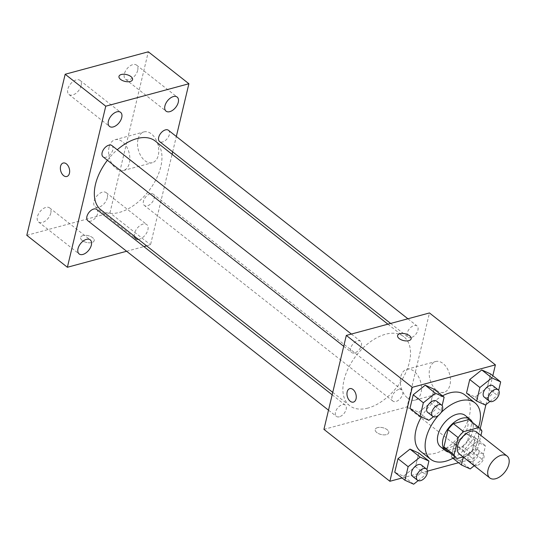 <?xml version="1.0" encoding="UTF-8"?>
<svg xmlns="http://www.w3.org/2000/svg" width="536" height="536" viewBox="0 0 536 536"><rect width="100%" height="100%" fill="white"/><g stroke="black" fill="none" stroke-linecap="round" stroke-linejoin="round"><path stroke-width="0.4" stroke-dasharray="2.68 2.01" d="M476.631 432.076A13.949 8.187 -51.8 0 1 476.906 444.237A13.949 8.187 -51.8 0 1 465.208 454.789A13.949 8.187 -51.8 0 1 459.372 454.005M469.576 420.17A18.941 11.115 -51.8 0 1 471.787 423.239L467.687 440.458L477.831 448.444L480.926 435.46M463.091 456.927L472.424 454.407A18.941 11.115 -51.8 0 0 477.831 448.444M457.188 458.521L447.044 450.535L462.28 446.421L472.424 454.407M447.044 450.535A18.941 11.115 -51.8 0 1 446.14 449.938M467.687 440.458A18.941 11.115 -51.8 0 1 462.28 446.421M449 452.19A19.933 11.691 128.2 0 0 467.05 442.287A19.933 11.691 128.2 0 0 472.43 422.422M465.114 415.4A19.933 11.691 -51.8 0 1 465.503 432.766A19.933 11.691 -51.8 0 1 448.786 447.841A19.933 11.691 -51.8 0 1 440.458 446.723M471.787 423.239L481.931 431.225M438.468 415.373A35.879 21.051 -51.8 0 1 440.987 412.7M478.548 427.232A35.879 21.051 -51.8 0 1 455.118 457M464.833 394.885A35.879 21.051 -51.8 0 1 465.536 426.147A35.879 21.051 -51.8 0 1 435.446 453.275A35.879 21.051 -51.8 0 1 420.452 451.265M421.417 416.928A35.879 21.051 -51.8 0 1 442.495 395.87M428.894 420.311L418.75 412.325L409.973 408.352L418.75 412.325L430.763 402.737L433.993 389.176L430.763 402.737L440.907 410.723L442.126 405.611M485.435 405.042L475.291 397.055L466.514 393.082L475.291 397.055L487.298 387.468L490.527 373.907L487.298 387.468L497.442 395.454L498.661 390.342M402.054 477.991L427.487 471.124M458.595 462.722L473.02 458.829L480.223 428.599M485.931 404.653L492.818 375.716M413.678 484.202L403.528 476.216L394.751 472.243L403.528 476.216L415.541 466.628L418.77 453.067L415.541 466.628L425.685 474.615L426.904 469.503M466.528 433.825L454.521 443.413L451.292 456.974L460.069 460.947L472.075 451.359L475.305 437.798L466.528 433.825L454.521 443.413L451.292 456.974L460.069 460.947L472.075 451.359L475.305 437.798L466.528 433.825L476.678 441.811L464.665 451.399L463.312 457.101M367.904 408.077A43.845 25.728 -51.8 0 1 349.573 405.618A43.845 25.728 -51.8 0 1 356.48 355.254A43.845 25.728 -51.8 0 1 403.816 336.715A43.845 25.728 -51.8 0 1 404.68 374.919A43.845 25.728 -51.8 0 1 367.904 408.077M323.932 429.37L407.079 406.918L429.463 312.957M411.139 337.626A7.176 4.208 -51.8 0 1 408.137 337.224A7.176 4.208 -51.8 0 1 409.27 328.983A7.176 4.208 -51.8 0 1 417.015 325.948A7.176 4.208 -51.8 0 1 417.155 332.199A7.176 4.208 -51.8 0 1 411.139 337.626M354.598 352.896A7.176 4.208 -51.8 0 1 351.603 352.494A7.176 4.208 -51.8 0 1 352.728 344.253A7.176 4.208 -51.8 0 1 360.473 341.218A7.176 4.208 -51.8 0 1 360.614 347.469A7.176 4.208 -51.8 0 1 354.598 352.896M339.382 416.787A7.176 4.208 -51.8 0 1 336.38 416.385A7.176 4.208 -51.8 0 1 337.513 408.144A7.176 4.208 -51.8 0 1 345.258 405.109A7.176 4.208 -51.8 0 1 345.398 411.36A7.176 4.208 -51.8 0 1 339.382 416.787M398.797 389.438A7.176 4.208 128.2 0 0 392.774 394.865A7.176 4.208 128.2 0 0 392.915 401.116A7.176 4.208 128.2 0 0 400.66 398.081A7.176 4.208 128.2 0 0 401.792 389.84A7.176 4.208 128.2 0 0 398.797 389.438M407.079 406.918L473.02 458.829M436.632 390.329A15.946 10.144 -105.1 0 0 443.982 392.305A15.946 10.144 -105.1 0 0 449.617 374.262A15.946 10.144 -105.1 0 0 435.668 361.519A15.946 10.144 -105.1 0 0 429.202 374.061A15.946 10.144 -105.1 0 0 436.632 390.329M377.552 427.627A6.975 3.497 13.4 0 0 375.207 429.503A6.975 3.497 13.4 0 0 381.183 434.522A6.975 3.497 13.4 0 0 388.774 432.74A6.975 3.497 13.4 0 0 385.217 428.545A6.975 3.497 13.4 0 0 377.552 427.627A6.975 3.497 13.4 0 0 375.207 429.497A6.975 3.497 13.4 0 0 381.183 434.515A6.975 3.497 13.4 0 0 388.781 432.733A6.975 3.497 13.4 0 0 385.217 428.539A6.975 3.497 13.4 0 0 377.552 427.621M411.159 338.786L411.159 338.786A6.975 3.497 -166.6 0 1 408.814 340.661A6.975 3.497 -166.6 0 1 401.149 339.75A6.975 3.497 -166.6 0 1 397.585 335.556A6.975 3.497 -166.6 0 1 397.591 335.549L397.585 335.556M407.695 398.148A15.946 10.144 -105.1 0 0 415.052 400.117A15.946 10.144 -105.1 0 0 420.686 382.081A15.946 10.144 -105.1 0 0 406.737 369.331A15.946 10.144 -105.1 0 0 400.271 381.873A15.946 10.144 -105.1 0 0 407.695 398.148M349.794 388.633L349.794 388.633A6.975 4.435 74.9 0 1 355.897 394.215A6.975 4.435 74.9 0 1 353.432 402.101A6.975 4.435 74.9 0 1 353.432 402.107L353.432 402.107M155.259 141.048A43.845 25.728 -51.8 0 1 156.123 179.259A43.845 25.728 -51.8 0 1 119.347 212.417A43.845 25.728 -51.8 0 1 101.016 209.958M107.401 160.264A43.845 25.728 -51.8 0 1 117.257 149.758M150.234 193.771A7.176 4.208 128.2 0 0 144.218 199.198A7.176 4.208 128.2 0 0 144.358 205.449A7.176 4.208 128.2 0 0 152.103 202.42A7.176 4.208 128.2 0 0 153.236 194.173A7.176 4.208 128.2 0 0 150.234 193.771M111.917 145.558A7.176 4.208 -51.8 0 1 112.058 151.809A7.176 4.208 -51.8 0 1 106.041 157.236A7.176 4.208 -51.8 0 1 103.039 156.834M96.694 209.442A7.176 4.208 -51.8 0 1 96.835 215.7A7.176 4.208 -51.8 0 1 90.819 221.12A7.176 4.208 -51.8 0 1 87.824 220.718M168.458 130.288A7.176 4.208 -51.8 0 1 168.599 136.539A7.176 4.208 -51.8 0 1 162.582 141.966A7.176 4.208 -51.8 0 1 159.581 141.558M126.623 251.263L143.896 246.6M146.63 245.863L150.522 244.811L172.09 154.294M172.666 151.862L176.331 136.486M138.368 239.358A8.958 5.26 128.2 0 0 139.42 239.17A8.958 5.26 128.2 0 0 146.938 232.39A8.958 5.26 128.2 0 0 146.764 224.584A8.958 5.26 128.2 0 0 138.603 226.715A8.958 5.26 128.2 0 0 134.369 236.209M26.8 235.317L109.947 212.866L150.522 244.811M82.953 235.572A6.975 3.497 13.4 0 0 80.608 237.448A6.975 3.497 13.4 0 0 86.584 242.466A6.975 3.497 13.4 0 0 94.182 240.684A6.975 3.497 13.4 0 0 90.618 236.49A6.975 3.497 13.4 0 0 82.953 235.572A6.975 3.497 13.4 0 0 80.608 237.441A6.975 3.497 13.4 0 0 86.584 242.46A6.975 3.497 13.4 0 0 94.182 240.677A6.975 3.497 13.4 0 0 90.618 236.483A6.975 3.497 13.4 0 0 82.959 235.565M109.947 212.866L148.318 51.798M138.007 139.32A15.946 10.144 -105.1 0 0 141.001 156.15A15.946 10.144 -105.1 0 0 152.311 162.696A15.946 10.144 -105.1 0 0 157.946 144.66A15.946 10.144 -105.1 0 0 143.996 131.91A15.946 10.144 -105.1 0 0 138.007 139.32M137.692 70.363A8.958 5.26 -51.8 0 1 129.216 79.71A8.958 5.26 -51.8 0 1 125.471 79.207A8.958 5.26 -51.8 0 1 126.885 68.916A8.958 5.26 -51.8 0 1 136.559 65.124A8.958 5.26 -51.8 0 1 137.692 70.363M107.314 197.878A8.958 5.26 -51.8 0 1 98.838 207.224A8.958 5.26 -51.8 0 1 95.093 206.722A8.958 5.26 -51.8 0 1 96.507 196.431A8.958 5.26 -51.8 0 1 106.182 192.638A8.958 5.26 -51.8 0 1 107.314 197.878M50.773 213.147A8.958 5.26 -51.8 0 1 42.304 222.494A8.958 5.26 -51.8 0 1 38.559 221.991A8.958 5.26 -51.8 0 1 39.965 211.7A8.958 5.26 -51.8 0 1 49.64 207.908A8.958 5.26 -51.8 0 1 50.773 213.147M81.15 85.633A8.958 5.26 -51.8 0 1 72.682 94.979A8.958 5.26 -51.8 0 1 68.936 94.477A8.958 5.26 -51.8 0 1 70.343 84.186A8.958 5.26 -51.8 0 1 80.018 80.393A8.958 5.26 -51.8 0 1 81.15 85.633M109.076 147.132A15.946 10.144 -105.1 0 0 112.064 163.962A15.946 10.144 -105.1 0 0 123.374 170.515A15.946 10.144 -105.1 0 0 129.009 152.472A15.946 10.144 -105.1 0 0 115.059 139.729A15.946 10.144 -105.1 0 0 109.076 147.132M63.194 163.024L63.194 163.024A6.975 4.435 74.9 0 1 69.298 168.599A6.975 4.435 74.9 0 1 66.833 176.491L66.826 176.491M132.553 79.623L132.553 79.616A6.975 3.497 -166.6 0 1 132.553 79.623A6.975 3.497 -166.6 0 1 130.201 81.499A6.975 3.497 -166.6 0 1 122.543 80.581A6.975 3.497 -166.6 0 1 118.979 76.387L118.979 76.38M474.246 465.71L482.219 459.345L485.455 445.785L476.678 441.811M472.008 461.416A7.176 4.208 -51.8 0 1 469.007 461.014A7.176 4.208 -51.8 0 1 470.139 452.766A7.176 4.208 -51.8 0 1 477.884 449.738A7.176 4.208 -51.8 0 1 478.025 455.989A7.176 4.208 -51.8 0 1 472.008 461.416M454.521 443.413L464.665 451.399M451.292 456.974L452.933 458.267M460.069 460.947L470.213 468.933M472.075 451.359L482.219 459.345M475.305 437.798L485.455 445.785M477.08 465.409A7.176 4.208 -51.8 0 1 474.079 465.007A7.176 4.208 -51.8 0 1 475.211 456.759A7.176 4.208 -51.8 0 1 482.956 453.731A7.176 4.208 -51.8 0 1 483.097 459.982A7.176 4.208 -51.8 0 1 477.08 465.409M489.911 401.471L497.442 395.454M493.107 385.846A7.176 4.208 -51.8 0 1 493.247 392.097A7.176 4.208 -51.8 0 1 487.224 397.524A7.176 4.208 -51.8 0 1 484.229 397.122M475.291 397.055L487.298 387.468M418.154 480.631L425.685 474.615M421.343 465.007A7.176 4.208 -51.8 0 1 421.484 471.258A7.176 4.208 -51.8 0 1 415.467 476.685A7.176 4.208 -51.8 0 1 412.465 476.283M403.528 476.216L415.541 466.628M433.376 416.74L440.907 410.723M436.565 401.116A7.176 4.208 -51.8 0 1 436.706 407.367A7.176 4.208 -51.8 0 1 430.689 412.794A7.176 4.208 -51.8 0 1 427.688 412.392M418.75 412.325L430.763 402.737M415.052 400.117L443.982 392.305M406.737 369.331L435.668 361.519M332.749 392.372L349.573 405.618M387.903 324.186L403.816 336.715M401.792 389.84L153.236 194.173M392.915 401.116L144.358 205.449M343.723 346.296L351.603 352.494M351.368 334.049L360.473 341.218M328.501 410.181L336.38 416.385M332.166 394.804L345.258 405.109M390.637 323.442L408.137 337.224M407.909 318.779L417.015 325.948M68.936 94.477L109.518 126.422M80.018 80.393L120.6 112.339M38.559 221.991L79.14 253.937M49.64 207.908L90.222 239.853M95.093 206.722L135.675 238.667M106.182 192.638L146.764 224.584M125.471 79.207L166.053 111.153M136.559 65.124L177.141 97.07M123.374 170.515L152.311 162.696M115.059 139.729L143.996 131.91M469.007 461.014L474.079 465.007M477.884 449.738L482.956 453.731"/><path stroke-width="0.8" d="M495.639 478.742A13.949 8.187 -51.8 0 1 489.81 477.965A13.949 8.187 -51.8 0 1 492.008 461.938A13.949 8.187 -51.8 0 1 507.069 456.036A13.949 8.187 -51.8 0 1 507.344 468.196A13.949 8.187 -51.8 0 1 495.639 478.742M489.81 477.965L459.372 454.005A13.949 8.187 -51.8 0 1 461.57 437.979A13.949 8.187 -51.8 0 1 476.631 432.076L507.069 456.036M480.926 435.46L481.931 431.225A18.941 11.115 -51.8 0 0 479.72 428.157A18.941 11.115 -51.8 0 0 478.822 427.56L463.586 431.674A18.941 11.115 -51.8 0 0 458.18 437.644L454.072 454.856A18.941 11.115 -51.8 0 0 456.29 457.925A18.941 11.115 -51.8 0 0 457.188 458.521L463.091 456.927M458.18 437.644L448.029 429.658L443.929 446.87L454.072 454.856M456.29 457.925L446.14 449.938A18.941 11.115 -51.8 0 1 443.929 446.87M448.029 429.658A18.941 11.115 -51.8 0 1 453.436 423.688L463.586 431.674M479.72 428.157L469.576 420.17A18.941 11.115 -51.8 0 0 468.672 419.574L453.436 423.688M472.43 422.422A19.933 11.691 128.2 0 0 470.186 419.393A19.933 11.691 128.2 0 0 454.97 421.711A19.933 11.691 128.2 0 0 443.011 439.064A19.933 11.691 128.2 0 0 445.53 450.716A19.933 11.691 128.2 0 0 449 452.19M445.53 450.716L440.458 446.723A19.933 11.691 -51.8 0 1 437.939 435.071A19.933 11.691 -51.8 0 1 449.898 417.718A19.933 11.691 -51.8 0 1 465.114 415.4L470.186 419.393M468.672 419.574L478.822 427.56M455.118 457A35.879 21.051 -51.8 0 1 445.59 461.262A35.879 21.051 -51.8 0 1 430.596 459.252A35.879 21.051 -51.8 0 1 438.468 415.373M440.987 412.7A35.879 21.051 -51.8 0 1 474.976 402.871A35.879 21.051 -51.8 0 1 478.548 427.232M430.596 459.252L420.452 451.265A35.879 21.051 -51.8 0 1 421.417 416.928M442.495 395.87A35.879 21.051 -51.8 0 1 464.833 394.885L474.976 402.871M442.126 405.611L444.136 397.163L433.993 389.176L425.216 385.203L413.202 394.791L409.973 408.352L420.117 416.338L428.894 420.311L433.376 416.74M498.661 390.342L500.671 381.893L490.527 373.907L481.75 369.934L469.744 379.522L466.514 393.082L476.658 401.069L485.435 405.042L489.911 401.471M492.818 375.716L495.405 364.869L412.258 387.327L389.88 481.281L402.054 477.991M427.487 471.124L458.595 462.722M480.223 428.599L485.931 404.653M426.904 469.503L428.914 461.054L418.77 453.067L409.993 449.094L397.987 458.682L394.751 472.243L404.901 480.229L413.678 484.202L418.154 480.631M495.405 364.869L429.463 312.957L346.316 335.415L323.932 429.37L389.88 481.281M346.316 335.415L412.258 387.327M353.432 402.107A6.975 4.435 74.9 0 1 350.216 401.243A6.975 4.435 74.9 0 1 346.96 394.127A6.975 4.435 74.9 0 1 349.794 388.633A6.975 4.435 74.9 0 1 355.897 394.215A6.975 4.435 74.9 0 1 353.432 402.107A6.975 4.435 74.9 0 1 350.209 401.243A6.975 4.435 74.9 0 1 346.966 394.127A6.975 4.435 74.9 0 1 349.794 388.633M408.814 340.661A6.975 3.497 -166.6 0 1 401.149 339.744A6.975 3.497 -166.6 0 1 397.591 335.549A6.975 3.497 -166.6 0 1 405.183 333.767A6.975 3.497 -166.6 0 1 411.159 338.779A6.975 3.497 -166.6 0 1 408.814 340.661M397.591 335.549A6.975 3.497 -166.6 0 1 405.183 333.767A6.975 3.497 -166.6 0 1 411.159 338.786M332.749 392.372L101.016 209.958A43.845 25.728 -51.8 0 1 107.401 160.264M117.257 149.758A43.845 25.728 -51.8 0 1 155.259 141.048L387.903 324.186M343.723 346.296L103.039 156.834A7.176 4.208 -51.8 0 1 104.172 148.586A7.176 4.208 -51.8 0 1 111.917 145.558L351.368 334.049M328.501 410.181L87.824 220.718A7.176 4.208 -51.8 0 1 88.949 212.477A7.176 4.208 -51.8 0 1 96.694 209.442L332.166 394.804M390.637 323.442L159.581 141.558A7.176 4.208 -51.8 0 1 160.713 133.317A7.176 4.208 -51.8 0 1 168.458 130.288L407.909 318.779M176.331 136.486L188.9 83.743L105.753 106.195L67.382 267.263L126.623 251.263M143.896 246.6L146.63 245.863M172.09 154.294L172.666 151.862M113.264 126.925A8.958 5.26 128.2 0 0 120.774 120.151A8.958 5.26 128.2 0 0 120.6 112.339A8.958 5.26 128.2 0 0 110.925 116.131A8.958 5.26 128.2 0 0 109.518 126.422A8.958 5.26 128.2 0 0 113.264 126.925M82.886 254.439A8.958 5.26 128.2 0 0 90.396 247.659A8.958 5.26 128.2 0 0 90.222 239.853A8.958 5.26 128.2 0 0 80.547 243.639A8.958 5.26 128.2 0 0 79.14 253.937A8.958 5.26 128.2 0 0 82.886 254.439M134.369 236.209A8.958 5.26 128.2 0 0 135.675 238.667A8.958 5.26 128.2 0 0 138.368 239.358M169.798 111.656A8.958 5.26 128.2 0 0 177.315 104.882A8.958 5.26 128.2 0 0 177.141 97.07A8.958 5.26 128.2 0 0 167.466 100.862A8.958 5.26 128.2 0 0 166.053 111.153A8.958 5.26 128.2 0 0 169.798 111.656M188.9 83.743L148.318 51.798L65.171 74.249L105.753 106.195M130.208 81.492A6.975 3.497 -166.6 0 1 122.543 80.574A6.975 3.497 -166.6 0 1 118.979 76.38A6.975 3.497 -166.6 0 1 126.576 74.598A6.975 3.497 -166.6 0 1 132.553 79.616A6.975 3.497 -166.6 0 1 130.208 81.492M65.171 74.249L26.8 235.317L67.382 267.263M66.833 176.491A6.975 4.435 74.9 0 1 61.881 173.624A6.975 4.435 74.9 0 1 60.575 166.267A6.975 4.435 74.9 0 1 63.188 163.024A6.975 4.435 74.9 0 1 69.291 168.606A6.975 4.435 74.9 0 1 66.826 176.491A6.975 4.435 74.9 0 1 61.881 173.63A6.975 4.435 74.9 0 1 60.568 166.267A6.975 4.435 74.9 0 1 63.194 163.024M118.979 76.387A6.975 3.497 -166.6 0 1 126.576 74.605A6.975 3.497 -166.6 0 1 132.553 79.616M463.312 457.101L461.436 464.96L470.213 468.933L474.246 465.71M452.933 458.267L461.436 464.96M500.671 381.893L491.894 377.92L479.888 387.508L476.658 401.069M489.301 401.116L484.229 397.122A7.176 4.208 -51.8 0 1 485.355 388.881A7.176 4.208 -51.8 0 1 493.107 385.846L498.178 389.84A7.176 4.208 -51.8 0 1 498.319 396.091A7.176 4.208 -51.8 0 1 492.296 401.518A7.176 4.208 -51.8 0 1 489.301 401.116A7.176 4.208 -51.8 0 1 490.433 392.875A7.176 4.208 -51.8 0 1 498.178 389.84M490.527 373.907L481.75 369.934L491.894 377.92M481.75 369.934L469.744 379.522L479.888 387.508M469.744 379.522L466.514 393.082M428.914 461.054L420.137 457.081L408.13 466.668L404.901 480.229M417.544 480.276L412.465 476.283A7.176 4.208 -51.8 0 1 413.598 468.035A7.176 4.208 -51.8 0 1 421.343 465.007L426.415 469A7.176 4.208 -51.8 0 1 426.555 475.251A7.176 4.208 -51.8 0 1 420.539 480.678A7.176 4.208 -51.8 0 1 417.544 480.276A7.176 4.208 -51.8 0 1 418.67 472.028A7.176 4.208 -51.8 0 1 426.415 469M418.77 453.067L409.993 449.094L420.137 457.081M409.993 449.094L397.987 458.682L408.13 466.668M397.987 458.682L394.751 472.243M444.136 397.163L435.359 393.19L423.353 402.777L420.117 416.338M432.76 416.385L427.688 412.392A7.176 4.208 -51.8 0 1 428.82 404.151A7.176 4.208 -51.8 0 1 436.565 401.116L441.637 405.109A7.176 4.208 -51.8 0 1 441.778 411.36A7.176 4.208 -51.8 0 1 435.761 416.787A7.176 4.208 -51.8 0 1 432.76 416.385A7.176 4.208 -51.8 0 1 433.892 408.144A7.176 4.208 -51.8 0 1 441.637 405.109M433.993 389.176L425.216 385.203L435.359 393.19M425.216 385.203L413.202 394.791L423.353 402.777M413.202 394.791L409.973 408.352"/></g></svg>

